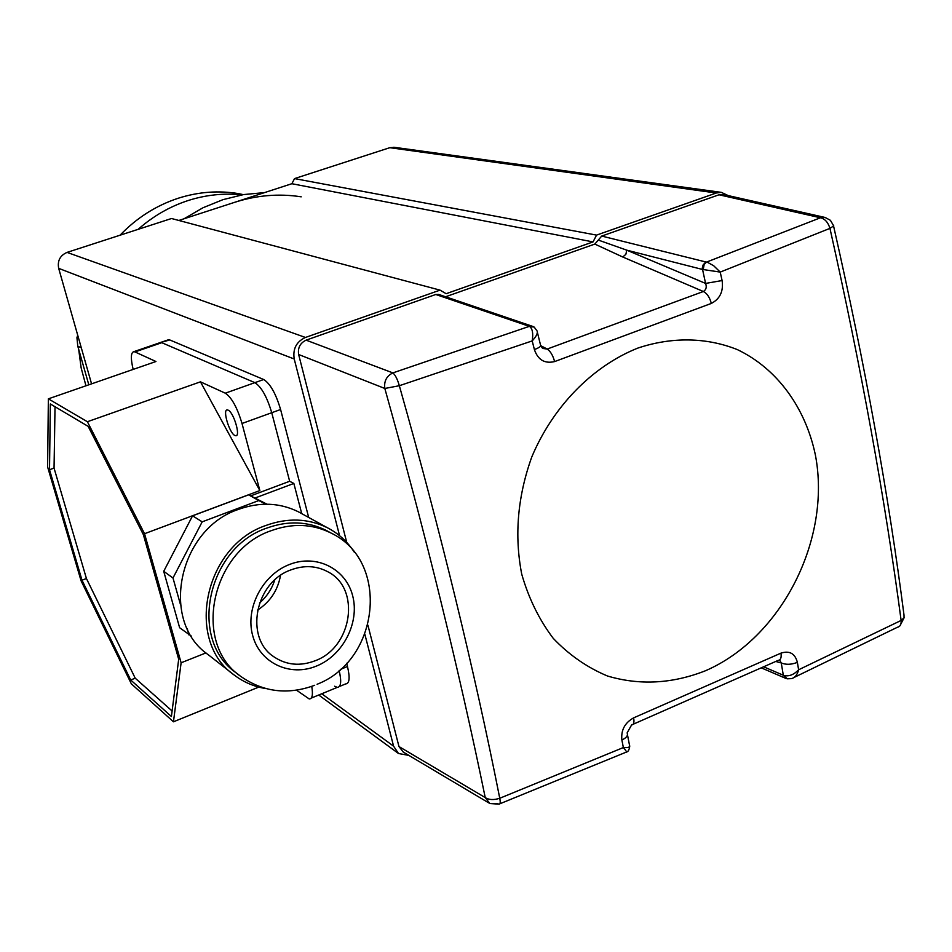 <?xml version="1.0" encoding="UTF-8"?>
<svg xmlns="http://www.w3.org/2000/svg" width="952" height="952" viewBox="0 0 952 952"><rect width="100%" height="100%" fill="white"/><g stroke="black" fill="none" stroke-linecap="round" stroke-linejoin="round"><path stroke-width="1.43" d="M91.559 383.846L58.679 268.357C57.298 260.777 60.095 255.457 67.045 252.399L171.527 218.508L440.038 290.134L446.143 293.704L593.037 241.915L596.547 235.108L716.297 193.006L721.283 192.352L728.316 195.624M178.857 220.459L291.871 183.712L294.537 178.595L389.796 147.691L394.699 147.358M339.567 535.678L294.227 358.999C292.657 348.884 296.381 341.708 305.425 337.46L440.038 290.134M408.86 755.4L398.495 753.508L393.581 746.166L364.866 634.282M291.871 183.712L593.037 241.915M294.537 178.595L596.547 235.108M264.537 192.601L243.652 194.565L222.994 199.646L202.966 207.762L184.01 218.781M301.201 196.826C279.079 193.387 256.909 195.208 234.68 202.312M188.27 200.491C169.884 206.465 153.177 216.08 138.123 229.337C153.177 216.08 169.884 206.465 188.27 200.491C206.025 194.851 223.875 192.982 241.796 194.898C223.875 192.982 206.025 194.851 188.27 200.491M81.313 347.873L77.778 346.159L88.81 384.798M77.778 346.159L76.945 337.674L77.695 335.163M243.248 194.636L238.845 193.684C218.746 190.305 198.635 191.804 178.488 198.159C156.354 205.382 136.85 217.734 120 235.227M78.683 349.313L81.146 367.888L85.966 385.786M833.643 226.314C865.047 364.771 888.513 494.362 904.007 615.087L904.031 617.848L901.127 620.442C885.039 498.979 861.31 368.281 829.954 228.373L720.212 272.094L722.104 280.542C723.603 291.276 719.998 298.904 711.322 303.426L554.611 361.582C544.675 363.902 537.939 359.904 534.393 349.562L532.204 340.911L399.34 385.715C441.181 533.774 474.643 671.291 499.752 798.264L623.358 747.558L621.882 739.99C620.882 730.208 624.786 722.842 633.615 717.867L780.973 653.131C789.589 650.43 795.063 653.512 797.371 662.366L798.621 669.78L901.127 620.442C901.401 624.405 900.152 626.69 897.379 627.273L794.384 677.3M488.816 802.917L403.279 752.08L398.971 746.558L367.912 625.19M346.73 542.39L298.642 354.501C297.655 347.789 300.142 343.006 306.104 340.15L435.778 294.489L438.729 294.442L533.06 326.512M540.748 345.79L542.604 348.432L547.174 349.051L703.361 291.502L622.763 257.004L594.822 244.081L445.584 296.774M594.822 244.081L601.712 236.072L719.01 194.779L723.318 194.494L825.098 217.461L820.469 217.77C824.92 218.817 828.085 222.351 829.954 228.373L833.738 225.85M711.322 303.426C709.752 297.429 707.098 293.454 703.361 291.502C706.17 289.777 706.908 287.076 705.587 283.422L702.267 268.143L703.1 264.965L705.206 262.609L820.469 217.77L719.01 194.779M497.848 803.44L489.852 803.524L485.234 797.586C459.447 671.826 425.972 535.452 384.822 388.464C383.87 381.228 386.548 376.04 392.867 372.898L529.336 326.357L533.465 326.679M489.852 803.524L498.931 804.142C500.3 804.333 500.573 802.381 499.752 798.264C493.755 800.168 488.923 799.942 485.234 797.586L398.971 746.558M786.269 678.538L783.306 675.23L781.259 662.949L779.557 659.938M622.763 257.004L625.88 254.303L626.761 250.162L705.587 283.422L722.104 280.542M598.272 240.059L626.761 250.162L702.374 269.428L720.212 272.094L713.691 265.739L707.574 262.371L706.217 262.395L704.147 264.513L703.219 269.547M627.475 734.789L629.51 745.237C630.379 747.106 628.332 747.879 623.358 747.558C626.226 750.878 627.13 752.425 626.059 752.211L499.883 803.774M306.104 340.15L392.867 372.898C395.282 374.898 397.436 379.17 399.34 385.715L384.822 388.464L298.642 354.501M621.882 739.99C626.499 737.824 628.237 735.468 627.106 732.921L631.628 724.912C633.77 724.758 634.437 722.413 633.615 717.867M529.657 326.488C532.525 328.749 533.37 333.557 532.204 340.911C536.416 336.377 538.011 333.022 536.999 330.832L534.179 327.083L529.657 326.488M780.973 653.131C781.616 657.618 780.676 660.033 778.153 660.39L633.139 724.258M537.392 332.391L540.522 344.957C541.414 346.135 539.367 347.67 534.393 349.562M797.371 662.366C791.35 664.698 785.983 664.901 781.259 662.949L775.761 661.462M540.772 345.695L547.174 349.051C550.47 351.252 552.945 355.429 554.611 361.582M784.162 675.587L787.102 678.812L791.54 678.621C794.956 677.741 797.324 674.801 798.621 669.78C793.992 674.635 789.172 676.563 784.162 675.587L763.694 666.84M339.388 686.499L345.635 683.929C349.515 683.584 350.134 677.788 347.468 666.519L346.623 663.258M334.64 686.225L337.27 687.38C341.054 687.094 341.673 681.442 339.138 670.446C341.673 681.442 341.054 687.094 337.27 687.38L311.245 698.102M308.686 517.46L280.59 409.515C275.89 393.664 270.261 383.656 263.692 379.515L169.777 339.947L167.504 340.09M301.724 513.628L293.847 483.449L289.658 481.272L271.736 412.716C267.012 396.853 261.395 386.833 254.874 382.656L161.78 342.696L159.531 342.827L169.777 339.947M234.906 435.492L235.739 435.73C240.915 436.599 233.68 412.192 228.135 410.145L227.35 409.931C222.221 409.193 229.361 433.267 234.906 435.492M257.504 610.125C270.166 601.878 277.829 590.323 280.507 575.448M259.491 603.021C266.715 596.773 271.784 589.11 274.735 580.042M144.537 533.715L87.394 421.724L48.362 398.84L47.6 466.897L81.099 580.863L131.34 683.833L173.454 721.806L181.118 662.782L144.537 533.715L259.848 490.554L242.01 423.485C237.226 407.551 231.657 397.448 225.303 393.188L254.874 382.656L161.78 342.696L134.97 351.931L133.875 351.657C130.793 352.442 130.555 358.357 133.161 369.412M263.692 379.515L254.874 382.656C261.395 386.833 267.012 396.853 271.736 412.716L280.59 409.515M250.673 495.885L289.658 481.272L271.736 412.716L242.01 423.485M181.118 662.782L205.965 652.905M48.362 398.84L155.95 361.51L134.97 351.931M225.303 393.188L200.455 381.835L259.848 490.554M296.524 690.2L309.21 698.947C312.315 698.947 313.148 694.77 311.744 686.38M87.394 421.724L200.455 381.835M173.454 721.806L258.754 687.094M50.349 403.969L49.516 469.717L81.991 580.208L130.698 679.99L171.408 716.511L178.69 659.236L143.347 534.596L88.167 426.377L50.349 403.969M293.847 483.449L254.934 498.051M55.026 406.742L54.05 468.087L86.43 578.53L135.22 678.193L172.11 711.001M81.991 580.208L86.43 578.53M130.698 679.99L135.22 678.193M49.516 469.717L54.05 468.087M315.064 660.783C352.43 647.408 361.094 588.431 327.833 571.771C316.421 565.678 304.152 565.036 291.014 569.867C254.934 582.16 244.271 638.245 274.212 657.023C286.611 665.162 300.225 666.412 315.064 660.783M329.808 532.382L326.274 530.431C307.734 521.268 287.92 520.494 266.834 528.086C206.977 547.971 187.996 640.256 236.429 673.028L239.214 675.194M354.549 552.541C347.647 541.819 338.591 533.548 327.393 527.741C308.269 518.364 287.837 517.579 266.12 525.397C204.263 545.913 184.533 641.22 234.466 675.23C243.819 682.275 254.327 686.737 265.989 688.617M301.974 513.771L298.369 511.795C279.698 502.62 259.789 501.799 238.643 509.32C178.44 529.038 159.436 621.406 208.131 654.631L233.026 674.111M265.929 504.191L258.789 500.55L202.181 521.839L192.566 515.817L163.72 571.319L179.63 627.725L191.316 636.103M202.181 521.839L172.99 577.995L163.72 571.319M172.99 577.995L180.392 604.294M187.199 628.534L189.031 635.02M266.965 504.191L248.615 494.838L192.566 515.817M258.789 500.55L248.615 494.838M321.764 693.77L393.581 746.166M58.679 268.357L294.227 358.999M67.045 252.399L305.425 337.46M389.796 147.691L716.297 193.006M705.551 670.72C672.386 683.798 639.684 685.559 607.471 676.003C587.122 667.483 569.046 654.928 553.231 638.34C539.153 619.692 528.646 598.296 521.72 574.127C514.247 535.631 517.579 496.623 531.728 457.103C552.91 406.552 592.442 366.211 637.733 348.123C672.005 336.639 706.729 337.329 737.443 349.646C777.201 368.686 805.463 407.646 815.376 454.949C831.596 539.201 781.663 637.745 705.551 670.72M601.712 236.072L706.277 262.074M529.336 326.357L435.778 294.489M340.257 669.47L347.468 666.519M326.274 530.431L330.903 532.989C312.292 523.802 292.395 523.017 271.225 530.669C211.106 550.673 192.018 643.409 240.642 676.301C263.228 692.187 287.909 695.174 314.695 685.273M289.587 564.441C262.49 574.699 245.021 608.387 252.708 635.674C260.003 663.116 290.062 677.074 316.469 666.055C342.97 655.44 359.785 622.81 352.692 595.881C345.981 568.808 316.576 553.778 289.587 564.441M318.73 695.019L398.233 753.318M393.807 147.239L721.283 192.352M899.961 625.797L904.21 617.551M785.531 678.264L761.35 667.887M626.547 751.997C628.094 751.818 629.153 749.974 629.712 746.487M785.9 678.419L786.495 678.633M833.44 225.469L830.406 220.305L825.098 217.461M133.875 351.657L168.635 339.697M236.584 435.421L235.739 435.73M327.393 527.741L298.369 511.795M317.099 684.274C379.943 660.033 390.249 560.859 330.903 532.989M273.129 656.226L274.212 657.023"/></g></svg>
